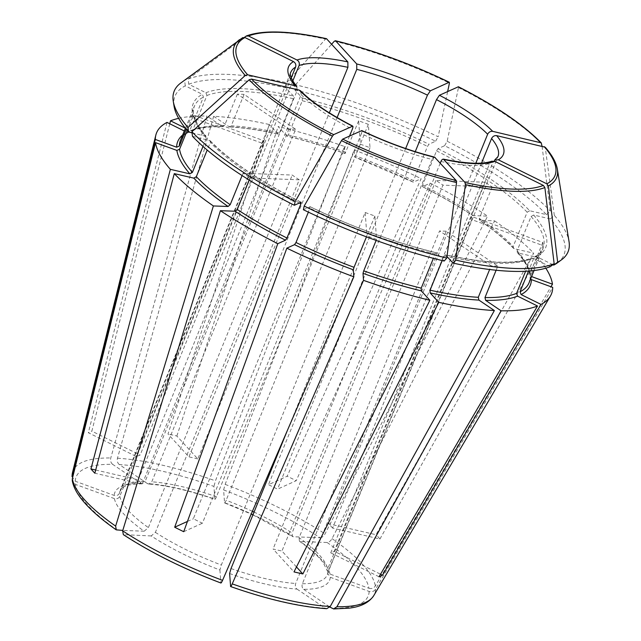 <?xml version="1.0" encoding="UTF-8"?>
<svg xmlns="http://www.w3.org/2000/svg" width="641" height="641" viewBox="0 0 641 641"><rect width="100%" height="100%" fill="white"/><g stroke="black" fill="none" stroke-linecap="round" stroke-linejoin="round"><path stroke-width="0.48" stroke-dasharray="3.21 2.4" d="M360.314 144.193A111.822 31.008 -157.8 0 1 370.009 147.726L368.335 124.346A188.278 52.209 -157.8 0 0 358.648 120.812L360.314 144.193L216.45 496.743C215.536 498.866 215.007 499.676 214.847 499.171L214.935 499.363C189.287 490.501 167.213 485.397 148.728 484.067M147.454 483.618L119.314 464.573A157.702 43.732 -157.8 0 1 213.934 486.407L214.847 499.171A115.981 32.162 22.2 0 0 147.454 483.618L148.744 484.035L151.773 481.816L295.645 129.274L244.077 94.371L231.233 125.828A188.278 52.209 -157.8 0 1 279.444 132.943L277.906 133.937L269.276 124.498L168.006 433.981L188.935 456.889L329.33 112.856M223.621 489.94A157.702 43.732 -157.8 0 1 320.099 537.751L293.241 536.749A115.981 32.162 22.2 0 0 224.534 502.696L223.621 489.94L225.135 484.38L354.193 150.018L354.745 157.117L413.317 182.18L421.177 178.671L287.168 476.223L268.483 484.692A111.822 31.008 22.2 0 1 277.521 489.171L296.206 480.702A167.333 46.408 22.2 0 0 287.168 476.223M370.009 147.726L226.137 500.268C225.223 502.392 224.695 503.201 224.534 502.696L224.622 502.889M293.241 536.749L292.456 536.493L292.072 532.951A111.822 31.008 22.2 0 0 254.06 512.087M438.003 148.704A190.353 52.786 -157.8 0 1 529.706 210.761L546.493 214.631A210.048 58.251 -157.8 0 0 444.622 145.699L438.003 148.704L436.545 150.867L422.571 185.105L422.523 186.643L430.215 183.15L296.206 480.702M422.355 186.643L422.523 186.643A190.353 52.786 -157.8 0 1 472.898 215.592L472.505 215.464C457.594 205.641 440.872 196.034 422.347 186.651M430.215 183.15A213.237 59.132 -157.8 0 1 487.625 216.145L472.898 215.592L472.321 213.693L485.157 182.236A188.278 52.209 -157.8 0 1 492.168 186.98L442.955 185.145L299.091 537.695L299.427 541.204L300.252 541.493L327.11 542.494C329.001 542.334 330.644 541.052 332.046 538.632L494.636 220.889L479.5 220.2M327.11 542.494A157.702 43.732 -157.8 0 1 368.928 588.27L330.035 574.096L327.503 571.155L327.671 568.984A111.822 31.008 22.2 0 0 320.885 556.765A111.822 31.008 22.2 0 0 299.091 537.695M496.126 270.246L497.825 266.087L446.248 231.185L302.376 583.727C301.671 586.074 302.103 587.941 303.674 589.335A115.981 32.162 22.2 0 0 330.267 577.277L327.639 573.326L327.896 572.157L471.768 219.615L543.031 245.591L530.195 277.048A188.278 52.209 -157.8 0 1 529.081 282.705L530.195 277.048L531.373 279.604M287.056 136.148L288.306 134.987L302.28 100.749L302.248 98.041L294.828 89.924L295.493 84.772A212.684 58.98 -157.8 0 1 438.132 136.757L447.658 91.543M295.493 84.772L331.661 44.189M229.598 573.535A115.981 32.162 22.2 0 0 296.983 589.079C295.413 587.693 294.98 585.826 295.685 583.478L439.558 230.936L491.134 265.839L489.628 269.508M299.259 179.8A111.822 31.008 -157.8 0 1 292.248 175.057L243.035 173.23A188.278 52.209 -157.8 0 0 250.046 177.974L299.259 179.8L155.386 532.351L151.196 535.948A115.981 32.162 22.2 0 0 219.903 570.001L221.329 565.025L365.194 212.483L366.868 235.864L366.46 236.858M557.574 262.722A210.048 58.251 -157.8 0 0 550.403 218.918L533.624 215.047L531.093 216.49L517.119 250.727L517.351 252.498L518.136 252.987L537.647 257.49A213.237 59.132 -157.8 0 1 545.812 268.186M552.895 264.701L536.589 256.624L534.89 256.648L534.025 257.578L528.529 271.063M187.228 130.468L192.396 117.8L263.667 143.768L119.795 496.318C118.625 498.434 116.822 499.195 114.402 498.602A115.981 32.162 22.2 0 0 144.185 531.205L148.375 527.599L292.248 175.057M550.21 266.696L533.096 258.211L531.573 258.155L530.532 259.164L525.604 271.247M447.001 256.496L445.303 254.789C485.622 263.387 514.386 264.501 531.573 258.131M533.096 258.211A190.353 52.786 -157.8 0 1 445.599 254.958L444.053 255.951L442.178 260.55M296.479 566.956L281.944 551.044A111.822 31.008 22.2 0 1 273.074 548.992L294.003 571.9M440.271 163.078L281.944 551.044M354.697 157.021L355.499 155.803A188.278 52.209 -157.8 0 1 413.533 180.626L413.477 182.164A190.353 52.786 -157.8 0 0 354.697 157.021M368.335 124.346L355.499 155.803M514.218 248.7A190.353 52.786 -157.8 0 0 479.917 220.344L479.332 218.437A188.278 52.209 -157.8 0 1 513.201 246.44L513.481 248.259L514.218 248.7L533.729 253.195L376.027 534.714L328.673 523.785L475.814 163.231M492.168 186.98L479.332 218.437M485.157 182.236L435.944 180.401A111.822 31.008 -157.8 0 1 442.955 185.145M95.693 470.021L138.28 479.853A111.822 31.008 22.2 0 0 142.198 484.139L94.852 473.21M296.823 86.783L297.256 90.293L138.28 479.853M192.044 132.831L206.146 136.397L206.378 138.168L203.005 146.42M330.267 577.277L369.152 591.451C371.852 592.172 373.991 591.427 375.578 589.215L552.702 287.376M471.768 219.615A111.822 31.008 -157.8 0 0 471.544 216.434L542.807 242.41A188.278 52.209 -157.8 0 1 543.031 245.591M169.761 123.769L91.847 431.145L140.123 455.07A111.822 31.008 22.2 0 0 136.621 456.656L88.346 432.731A167.333 46.408 22.2 0 1 91.847 431.145M292.769 81.014L140.123 455.07M185.361 128.184L190.401 130.676L191.923 130.74L192.965 129.722L206.939 95.485L205.889 92.745L188.774 84.259L188.134 79.059L244.413 37.362M303.674 589.335L329.867 607.051M497.825 266.087A188.278 52.209 -157.8 0 1 491.134 265.839M446.248 231.185A111.822 31.008 -157.8 0 1 439.558 230.936M278.194 134.105L277.906 133.937A190.353 52.786 -157.8 0 0 229.077 126.734L229.734 126.942C243.925 127.751 260.086 130.131 278.202 134.113M188.774 84.259A210.048 58.251 -157.8 0 1 285.966 87.873L293.386 95.998L293.41 98.706L279.444 132.943M285.966 87.873L286.631 82.721L325.5 39.117L326.814 38.885M337.11 117.551L197.797 458.932L176.868 436.024A167.333 46.408 22.2 0 0 168.006 433.981M197.797 458.932A111.822 31.008 22.2 0 0 188.935 456.889M219.903 570.001L220.929 583.006M365.194 212.483A111.822 31.008 -157.8 0 0 374.889 216.009L376.555 239.397A188.278 52.209 -157.8 0 1 366.868 235.864M415.256 151.669L277.521 489.171M444.622 145.699L447.17 141.236L458.467 87.577L458.187 86.767M144.185 531.205L122.784 530.411M243.035 173.23L242.09 175.546M529.706 210.761L527.174 212.203L513.201 246.44M546.493 214.631L550.395 211.089L542.03 146.116M481.551 163.062L332.591 528.08L379.945 539.001A167.333 46.408 22.2 0 0 376.027 534.714M332.591 528.08A111.822 31.008 22.2 0 0 328.673 523.785M114.402 498.602L75.51 484.428L72.289 480.59M192.396 117.8A188.278 52.209 -157.8 0 1 192.172 114.619L263.435 140.595L119.563 493.137C118.393 495.253 116.598 496.014 114.178 495.421L75.285 481.247L71.984 476.527M263.667 143.768A111.822 31.008 -157.8 0 1 263.435 140.595M295.645 129.274A111.822 31.008 -157.8 0 0 288.955 129.025L237.378 94.123A188.278 52.209 -157.8 0 1 244.077 94.371M237.378 94.123L224.542 125.58L222.387 126.485L223.084 126.694M288.955 129.025L145.082 481.567A111.822 31.008 22.2 0 0 120.196 490.397A111.822 31.008 22.2 0 0 119.563 493.137M75.285 481.247A157.702 43.732 -157.8 0 1 112.624 464.324L140.764 483.37L142.198 483.795L145.082 481.567M112.624 464.324C110.829 462.826 110.212 460.711 110.773 457.986L206.955 116.037L222.387 126.485A190.353 52.786 -157.8 0 0 190.401 130.676M494.82 159.929L493.225 161.716L334.249 551.268L380.538 574.208M379.031 576.78L330.756 552.854A111.822 31.008 22.2 0 0 334.249 551.268M303.393 209.735L310.02 206.731L308.385 212.139M376.555 239.397L376.139 240.423M444.149 261.031L436.729 252.915L435.191 253.9L433.388 258.331M192.492 136.325L210.024 140.627L210.296 142.454L207.195 150.05M250.046 177.974L249.197 180.049M174.064 106.214A210.048 58.251 -157.8 0 1 185.273 85.846L202.388 94.331L203.437 97.071L189.472 131.309L188.606 132.238L186.908 132.262L184.304 130.972M180.698 83.074A212.684 58.98 -157.8 0 1 184.64 80.646L242.827 37.563M185.273 85.846L184.64 80.646M192.172 114.619L186.21 129.234M188.134 79.059A212.684 58.98 -157.8 0 1 286.631 82.721M294.828 89.924A210.048 58.251 -157.8 0 1 435.584 141.22L428.965 144.225L427.507 146.388L413.533 180.626M358.648 120.812L345.05 153.584C324.979 146.46 305.645 140.643 287.048 136.156M542.807 242.41L529.963 273.867L529.867 274.869L531.581 276.583M447.17 141.236A212.684 58.98 -157.8 0 1 550.395 211.089M550.403 218.918L554.313 215.376A212.684 58.98 -157.8 0 1 569.024 241.553M554.313 215.376L545.219 147.222M178.647 118.353A213.237 59.132 -157.8 0 1 206.955 116.037M435.584 141.22L438.132 136.757M354.193 150.018A213.237 59.132 -157.8 0 1 421.177 178.671M494.636 220.889A213.237 59.132 -157.8 0 1 533.729 253.195M119.314 464.573C117.519 463.074 116.902 460.959 117.463 458.235L213.645 116.285A213.237 59.132 -157.8 0 1 269.276 124.498M213.645 116.285L229.077 126.734L231.233 125.828M344.505 146.493L345.01 153.487A190.353 52.786 -157.8 0 0 286.767 135.98L278.146 126.541A213.237 59.132 -157.8 0 1 344.505 146.493L215.448 480.846L213.934 486.407M374.889 216.009L287.312 430.608M491.935 161.236L489.732 163.303L330.756 552.854M349.545 136.02L193.35 518.753A111.822 31.008 22.2 0 0 202.396 523.232L361.364 133.681A111.822 31.008 22.2 0 0 432.05 159.441L273.074 548.992M300.597 90.902L301.174 94.58L142.198 484.139M291.23 77.793L136.621 456.656M405.665 148.528L268.483 484.692M435.944 180.401L292.072 532.951M471.544 216.434L327.671 568.984M361.476 130.612C362.213 130.484 362.173 131.509 361.364 133.681M435.135 157.454C434.093 156.684 433.068 157.349 432.05 159.441M320.099 537.751C321.99 537.591 323.633 536.301 325.035 533.889L487.625 216.145M379.945 539.001L537.647 257.49M368.928 588.27C371.62 588.991 373.767 588.246 375.354 586.034L550.98 286.751M296.983 589.079L325.131 608.125L326.758 608.67M151.196 535.948L123.344 534.626M176.868 436.024L278.146 126.541M183.711 531.701L202.396 523.232M187.444 521.437L193.35 518.753M310.02 206.731L310.18 206.722C352.646 227.154 394.744 242.498 436.449 252.738L436.729 252.915A190.353 52.786 -157.8 0 1 310.02 206.731M167.013 122.407L88.346 432.731M216.45 496.743A111.822 31.008 22.2 0 0 151.773 481.816M252.41 511.318A111.822 31.008 22.2 0 0 226.137 500.268M422.571 185.105A188.278 52.209 -157.8 0 1 472.321 213.693M330.035 574.096A115.981 32.162 22.2 0 0 300.252 541.493M302.376 583.727A111.822 31.008 22.2 0 0 327.263 574.897A111.822 31.008 22.2 0 0 327.896 572.157M334.362 41.16A174.031 48.259 -157.8 0 1 449.429 83.098M231.016 568.559A111.822 31.008 22.2 0 0 295.685 583.478M155.386 532.351A111.822 31.008 22.2 0 0 221.329 565.025M533.624 215.047A190.353 52.786 -157.8 0 1 536.589 256.624M119.795 496.318A111.822 31.008 22.2 0 0 148.375 527.599M530.532 259.164A188.278 52.209 -157.8 0 1 447.106 256.608M446.993 256.584A188.278 52.209 -157.8 0 1 444.053 255.951M435.191 253.9A188.278 52.209 -157.8 0 1 309.964 208.261M299.355 202.989A188.278 52.209 -157.8 0 1 210.296 142.454M300.982 202.252A190.353 52.786 -157.8 0 1 209.278 140.195M206.378 138.168A188.278 52.209 -157.8 0 1 194.415 106.19A188.278 52.209 -157.8 0 1 203.437 97.071M205.36 135.908A190.353 52.786 -157.8 0 1 202.388 94.331M188.622 132.262C184.416 134.522 181.683 137.246 180.441 140.427A188.278 52.209 -157.8 0 1 189.472 131.309M206.939 95.485A188.278 52.209 -157.8 0 1 293.41 98.706M205.889 92.745A190.353 52.786 -157.8 0 1 293.386 95.998M192.965 129.722A188.278 52.209 -157.8 0 1 224.542 125.58M302.28 100.749A188.278 52.209 -157.8 0 1 427.507 146.388M302.248 98.041A190.353 52.786 -157.8 0 1 428.965 144.225M288.306 134.987A188.278 52.209 -157.8 0 1 345.803 152.27M436.545 150.867A188.278 52.209 -157.8 0 1 527.174 212.203M531.093 216.49A188.278 52.209 -157.8 0 1 543.055 248.468A188.278 52.209 -157.8 0 1 534.025 257.578M517.119 250.727A188.278 52.209 -157.8 0 1 529.963 273.867M458.467 87.577A174.031 48.259 -157.8 0 1 541.749 143.929M545.667 148.223A174.031 48.259 -157.8 0 1 557.366 169.256M239.614 39.582A174.031 48.259 -157.8 0 1 242.538 37.747M246.04 36.16A174.031 48.259 -157.8 0 1 325.5 39.117M518.136 252.987A190.353 52.786 -157.8 0 1 531.149 276.423M182.629 135.067A190.353 52.786 -157.8 0 1 186.908 132.262M493.225 161.716A111.822 31.008 22.2 0 0 497.945 156.66L327.623 573.318M440.92 161.484A111.822 31.008 22.2 0 0 489.732 163.303M301.174 94.58A111.822 31.008 22.2 0 0 352.326 129.202M142.222 483.827C133.673 483.875 127.583 484.876 123.953 486.831L120.196 490.397L290.878 72.153A111.822 31.008 22.2 0 0 297.256 90.293M140.764 483.37A115.981 32.162 22.2 0 0 114.178 495.421M225.135 484.38A162.846 45.158 -157.8 0 1 325.035 533.889M332.046 538.632A162.846 45.158 -157.8 0 1 375.354 586.034M375.578 589.215A162.846 45.158 -157.8 0 1 373.807 595.545M369.152 591.451A157.702 43.732 -157.8 0 1 331.822 608.373M325.131 608.125A157.702 43.732 -157.8 0 1 230.512 586.291M220.816 582.757A157.702 43.732 -157.8 0 1 124.346 534.955M117.335 530.203A157.702 43.732 -157.8 0 1 75.51 484.428M72.497 472.585A162.846 45.158 -157.8 0 1 110.773 457.986M117.463 458.235A162.846 45.158 -157.8 0 1 215.448 480.846M224.606 502.905L251.224 514.066M252.931 514.859L292.456 536.517M299.395 541.212C310.573 549.161 318.521 556.348 323.232 562.774L327.463 571.179M210.032 140.611C229.598 160.667 259.974 181.211 301.15 202.244M185.417 128.248L194.415 106.19C190.81 111.935 194.728 121.998 206.17 136.389M534.049 270.526L543.055 248.468C541.813 251.649 539.089 254.365 534.882 256.632M517.327 252.506C524.787 261.199 528.953 268.651 529.843 274.877M223.092 126.71C209.743 126.501 199.351 127.855 191.923 130.764M513.465 248.275C504.916 239.365 493.594 230.007 479.492 220.208"/><path stroke-width="0.96" d="M331.661 44.189L334.362 41.16L335.684 40.936L356.716 63.956L356.773 69.372L337.11 117.551M447.658 91.543L449.429 83.098L449.149 82.288L430.367 90.798L427.459 95.132L405.665 148.528M326.742 608.694C299.651 606.907 267.609 599.527 230.632 586.555L229.598 573.535L231.016 568.559L287.312 430.608M553.704 265.11L557.662 262.177L548.359 185.978A174.031 48.259 -157.8 0 0 557.366 169.256L569.024 241.553A212.684 58.98 -157.8 0 1 561.596 259.749L557.574 262.722A210.048 58.251 -157.8 0 1 553.704 265.11L552.895 264.701M453.011 263.074L455.663 260.102A212.684 58.98 -157.8 0 0 554.161 263.763L550.21 266.696A210.048 58.251 -157.8 0 1 453.011 263.074L447.001 256.496M433.388 258.331L421.217 288.138L421.249 290.846L429.871 300.284L294.003 571.9A167.333 46.408 22.2 0 0 302.864 573.951L296.479 566.956M442.178 260.55L430.087 290.189L430.111 292.897L438.732 302.336L302.864 573.951M455.663 260.102L465.406 184.608L465.029 182.525L443.404 159.168M554.161 263.763L544.866 187.565L543.376 185.433L494.86 161.396A115.981 32.162 22.2 0 1 443.997 159.497C442.955 158.728 441.929 159.393 440.92 161.484L440.271 163.078M95.693 470.021L90.934 468.924L170.37 169.344A213.237 59.132 -157.8 0 1 155.539 142.631L176.868 150.403L179.56 149.257L187.228 130.468M192.044 132.831L188.574 132.03L187.981 127.447L245.239 75.502L247.626 74.789L295.221 85.774L296.823 86.783M203.005 146.42L192.404 172.405L189.88 173.847L170.37 169.344M90.934 468.924A167.333 46.408 22.2 0 0 94.852 473.21L174.288 173.631L193.798 178.134L196.322 176.692L207.195 150.05M329.867 607.051L333.584 608.918L336.918 606.747A162.846 45.158 -157.8 0 0 373.807 595.545L550.371 296.142A213.237 59.132 -157.8 0 0 552.702 287.376L531.373 279.604A190.353 52.786 -157.8 0 1 521.109 294.564L541.004 304.419L382.525 575.193L380.538 574.208M185.361 128.184L170.514 120.82L169.761 123.769M244.413 37.362L246.04 36.16L248.468 35.976L296.991 60.014C299.043 61.344 299.748 63.179 299.099 65.51L292.769 81.014M246.04 36.16L246.569 35.872C263.435 29.847 290.061 30.784 326.445 38.66M496.126 270.246L484.981 297.544L485.63 300.349L501.062 310.789L336.918 606.747M326.453 38.668L347.847 61.913L347.911 67.329L329.33 112.856M220.816 582.757C220.969 583.39 221.554 582.589 222.555 580.353L353.816 276.808L353.319 269.813L354.032 267.321A188.278 52.209 -157.8 0 1 295.99 242.498L294.531 244.67L286.839 248.155L183.711 531.701A167.333 46.408 22.2 0 1 174.673 527.222L187.444 521.437M366.46 236.858L354.032 267.321M542.03 146.116L541.236 142.863C523.144 124.418 495.533 105.717 458.403 86.751L439.406 95.277L436.497 99.611L415.256 151.669M122.784 530.411L116.293 529.851L115.644 526.101L213.381 205.945L228.1 206.49L230.199 204.687A188.278 52.209 -157.8 0 1 196.322 176.692M242.09 175.546L230.199 204.687M541.236 142.863L492.713 131.349C490.485 131.117 488.803 132.078 487.649 134.233L475.814 163.231M116.269 529.867C100.821 519.09 89.227 508.826 81.495 499.067C76.407 492.689 73.33 486.535 72.265 480.606L72.337 478.699L155.539 142.631M528.529 271.063L520.059 291.815L521.109 294.564M548.359 185.978L546.877 183.855L498.353 159.809L494.82 159.929M525.604 271.247L516.558 293.402L517.616 296.15L537.503 306.005L379.031 576.78A167.333 46.408 22.2 0 0 382.525 575.193M308.385 212.139L295.99 242.498M376.139 240.423L363.719 270.855L363.006 273.346L363.511 280.341A213.237 59.132 -157.8 0 0 429.871 300.284M294.355 205.256L295.124 201.595A212.684 58.98 -157.8 0 1 191.899 131.742L192.492 136.325A210.048 58.251 -157.8 0 0 294.355 205.256L301.142 202.244M300.982 202.252L300.925 203.782L286.952 238.019L285.493 240.191L277.793 243.676A213.237 59.132 -157.8 0 1 220.392 210.689L235.111 211.234L237.21 209.431L249.197 180.049M188.574 132.03A210.048 58.251 -157.8 0 1 174.064 106.214L173.27 101.278A212.684 58.98 -157.8 0 1 180.698 83.074L242.819 37.571M187.981 127.447A212.684 58.98 -157.8 0 1 173.27 101.278M186.21 129.234L179.336 146.076A188.278 52.209 -157.8 0 1 180.441 140.427L185.417 128.248M489.628 269.508L478.29 297.296A188.278 52.209 -157.8 0 1 430.087 290.189M561.596 259.749A212.684 58.98 -157.8 0 1 557.662 262.177M557.366 169.256C556.212 162.542 552.165 155.202 545.227 147.222L496.631 135.636C494.403 135.403 492.721 136.365 491.567 138.52L481.551 163.062M304.163 206.073L303.393 209.735A210.048 58.251 -157.8 0 0 444.149 261.031L446.801 258.059A212.684 58.98 -157.8 0 1 304.163 206.073L341.469 140.627L342.703 139.121L361.804 130.596M446.801 258.059L456.536 182.565L456.16 180.474L434.566 157.125M295.124 201.595L332.431 136.148L333.657 134.642L352.766 126.125M191.899 131.742L249.157 79.788L251.544 79.075L299.139 90.061L300.597 90.902M242.538 37.747L244.966 37.555L293.49 61.6C295.549 62.93 296.254 64.765 295.597 67.097L291.23 77.793M449.349 82.264C411.041 63.86 373.03 50.006 335.331 40.712L335.684 40.936A171.78 47.634 -157.8 0 1 449.149 82.288L449.357 82.272M545.812 268.186A213.237 59.132 -157.8 0 1 552.47 284.195L531.581 276.583M170.514 120.82A213.237 59.132 -157.8 0 1 178.647 118.353M537.503 306.005A213.237 59.132 -157.8 0 1 501.062 310.789M353.816 276.808A213.237 59.132 -157.8 0 1 286.839 248.155M550.371 296.142A213.237 59.132 -157.8 0 1 541.004 304.419M213.381 205.945A213.237 59.132 -157.8 0 1 174.288 173.631M326.758 608.67L330.227 606.498L494.371 310.54L478.939 300.1L478.29 297.296M494.371 310.54A213.237 59.132 -157.8 0 1 438.732 302.336M184.304 130.972L167.013 122.407A213.237 59.132 -157.8 0 0 155.827 135.131A213.237 59.132 -157.8 0 0 155.314 139.45L176.636 147.222L179.336 146.076M230.512 586.291C230.664 586.924 231.241 586.122 232.242 583.887L363.511 280.341M494.86 161.396L491.935 161.236M299.139 90.061A115.981 32.162 22.2 0 0 352.438 126.133C353.167 126.005 353.135 127.03 352.326 129.202L349.545 136.02M550.98 286.751L552.47 284.195M277.793 243.676L174.673 527.222M220.913 583.014C183.879 569 151.356 552.879 123.344 534.65L122.655 530.844L220.392 210.689M71.984 476.527L155.314 139.45M254.06 512.087A111.822 31.008 22.2 0 0 252.41 511.318M421.217 288.138A188.278 52.209 -157.8 0 1 363.719 270.855M300.925 203.782A188.278 52.209 -157.8 0 1 299.355 202.989M286.952 238.019A188.278 52.209 -157.8 0 1 237.21 209.431M192.404 172.405A188.278 52.209 -157.8 0 1 179.56 149.257M516.558 293.402A188.278 52.209 -157.8 0 1 484.981 297.544M534.049 270.526L529.081 282.705A188.278 52.209 -157.8 0 1 520.059 291.815M458.187 86.767A171.78 47.634 -157.8 0 1 540.299 142.334M544.217 146.621A171.78 47.634 -157.8 0 1 546.877 183.855M544.866 187.565A174.031 48.259 -157.8 0 1 465.406 184.608M543.376 185.433A171.78 47.634 -157.8 0 1 465.029 182.525M456.536 182.565A174.031 48.259 -157.8 0 1 341.469 140.627M456.16 180.474A171.78 47.634 -157.8 0 1 342.703 139.121M361.476 130.612A115.981 32.162 22.2 0 0 435.135 157.454M332.431 136.148A174.031 48.259 -157.8 0 1 249.157 79.788M333.657 134.642A171.78 47.634 -157.8 0 1 251.544 79.075M245.239 75.502A174.031 48.259 -157.8 0 1 239.614 39.582M247.626 74.789A171.78 47.634 -157.8 0 1 244.966 37.555M293.49 61.6A115.981 32.162 22.2 0 0 295.221 85.774M248.468 35.976A171.78 47.634 -157.8 0 1 326.814 38.885M189.88 173.847A190.353 52.786 -157.8 0 1 176.868 150.403M517.616 296.15A190.353 52.786 -157.8 0 1 485.63 300.349M421.249 290.846A190.353 52.786 -157.8 0 1 363.006 273.346M353.319 269.813A190.353 52.786 -157.8 0 1 294.531 244.67M228.1 206.49A190.353 52.786 -157.8 0 1 193.798 178.134M478.939 300.1A190.353 52.786 -157.8 0 1 430.111 292.897M176.636 147.222A190.353 52.786 -157.8 0 1 182.629 135.067M285.493 240.191A190.353 52.786 -157.8 0 1 235.111 211.234M347.847 61.913A115.981 32.162 22.2 0 0 296.991 60.014M347.911 67.329A111.822 31.008 22.2 0 0 299.099 65.51M430.367 90.798A115.981 32.162 22.2 0 0 356.716 63.956M427.459 95.132A111.822 31.008 22.2 0 0 356.773 69.372M492.713 131.349A115.981 32.162 22.2 0 0 439.406 95.277M487.649 134.233A111.822 31.008 22.2 0 0 436.497 99.611M498.353 159.809A115.981 32.162 22.2 0 0 496.631 135.636M494.788 159.889L497.945 156.66A111.822 31.008 22.2 0 0 491.567 138.52M295.597 67.097A111.822 31.008 22.2 0 0 290.878 72.153C289.155 74.204 291.158 79.075 296.871 86.775M330.227 606.498A162.846 45.158 -157.8 0 1 232.242 583.887M222.555 580.353A162.846 45.158 -157.8 0 1 122.655 530.844M115.644 526.101A162.846 45.158 -157.8 0 1 72.337 478.699M72.112 475.518A162.846 45.158 -157.8 0 1 72.497 472.585L155.827 135.131M251.224 514.066L252.931 514.859M491.927 161.179C482.489 164.481 466.303 163.8 443.388 159.136M361.796 130.572C386.283 142.222 410.552 151.06 434.59 157.109M352.798 126.117C329.378 113.986 311.983 102.239 300.613 90.862M373.807 595.545C369.112 602.652 360.747 606.875 348.712 608.189L333.6 608.95M71.976 476.519L72.497 472.585"/></g></svg>
